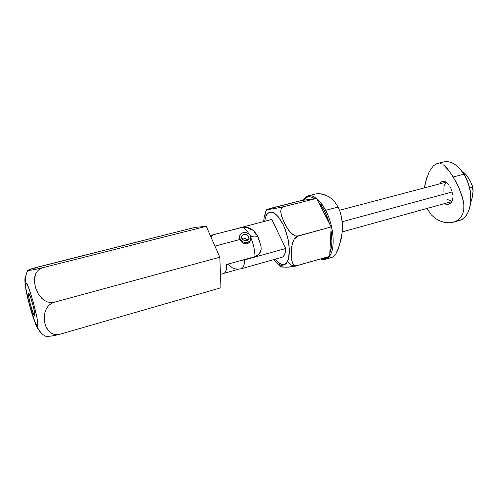 <?xml version="1.0" encoding="UTF-8"?>
<svg xmlns="http://www.w3.org/2000/svg" width="498" height="498" viewBox="0 0 498 498"><rect width="100%" height="100%" fill="white"/><g stroke="black" fill="none" stroke-linecap="round" stroke-linejoin="round"><path stroke-width="0.75" d="M34.555 315.844L32.712 311.978L30.266 303.892L28.598 296.204L28.679 293.316C30.166 293.366 36.223 316.137 34.686 315.875L34.555 315.844C32.955 315.309 27.091 293.16 28.591 293.303L30.509 297.051L33.017 305.311L34.698 313.136L34.555 315.844M27.614 270.321L24.962 278.45C24.551 281.482 25.784 290.396 27.788 298.47C30.029 307.714 32.544 316 35.339 323.32C36.36 326.819 38.844 330.554 42.791 334.525L45.399 336.162L47.472 336.424L53.672 335.745L59.934 334.245L56.679 334.687L53.66 334.208L51.082 333L47.335 329.246L46.071 326.981L44.496 321.994L44.123 316.641L44.453 313.858L46.519 308.318L48.462 305.76L51.082 303.624L54.238 302.255L50.796 302.61L47.453 301.931L44.471 300.468L39.846 296.154L38.141 293.615L35.7 288.137L34.493 282.397L34.418 279.465L35.725 273.738L37.338 271.149L39.709 269.032L42.741 267.719L31.847 270.103L27.695 270.221L36.205 267.445L194.892 227.412L206.24 226.316L42.741 267.719L33.876 269.729L27.82 270.501C25.547 274.498 24.944 278.693 26.014 283.088C28.965 282.939 41.166 329.8 37.201 325.997C38.147 329.489 40.045 332.359 42.89 334.606C40.045 332.359 38.147 329.489 37.201 325.997C33.964 324.484 22.696 281.32 26.014 283.088C24.944 278.693 25.547 274.498 27.82 270.501L30.303 269.138L37.742 267.053L34.754 268.31M45.001 336.001L51.113 336.156L59.934 334.245L220.956 287.738L59.934 334.245L56.679 334.687L53.66 334.208L51.082 333L48.991 331.295L46.071 326.981L45.131 324.54L44.154 319.361L44.453 313.858L46.519 308.318L48.462 305.76L51.082 303.624L54.238 302.255L219.811 257.223L54.238 302.255L50.796 302.61L47.453 301.931L44.471 300.468L41.95 298.489L38.141 293.615L35.7 288.137L34.493 282.397L34.792 276.564L35.725 273.738L37.338 271.149L39.709 269.032L42.741 267.719L206.24 226.316L194.892 227.412L36.198 267.569M219.811 257.223L220.956 287.738L219.811 257.223L206.24 226.316L219.811 257.223M26.014 283.088L25.498 284.414L25.908 288.734L29.065 303.276L34.76 321.409L36.559 325.219L37.636 325.96L37.804 323.42L37.02 317.905L33.142 301.651L29.475 290.085L27.409 285.049L26.014 283.088M239.831 235.355L239.183 237.739L239.663 239.557L214.937 246.118L239.663 239.557L241.586 242.072L243.435 243.242L246.535 243.74L248.458 243.099L249.952 241.773L250.98 239.065L249.448 241.493L246.529 242.582L243.205 241.972L241.331 240.69L240.073 238.928L239.75 239.743L240.055 235.075L241.287 233.574L243.13 232.678L246.429 232.728L249.361 234.39L250.612 236.133L250.762 239.756C249.361 243.852 241.816 243.279 240.073 238.928L239.905 235.423C241.244 231.253 248.838 231.769 250.612 236.133L250.98 239.065L249.952 241.773L248.458 243.099L246.535 243.74L244.45 243.597L241.468 241.972L239.663 239.557L239.221 236.874L240.061 235.062M258.362 237.596C257.41 236.033 254.889 235.703 250.811 236.606C254.889 235.703 257.404 236.033 258.362 237.596L258.45 239.171L259.539 241.611M220.458 274.404L223.751 273.483C225.743 272.78 226.727 269.773 226.683 264.469L254.97 256.638L259.358 253.824L261.157 249.187L261.058 246.616L258.387 237.652C257.752 235.573 254.086 230.829 252.256 229.74C250.892 228.949 249.386 227.076 242.713 227.225L241.542 227.455C243.852 227.256 246.348 229.472 249.031 234.097C246.348 229.472 243.852 227.256 241.542 227.455L210.287 235.529M223.135 273.564L224.666 272.966L225.818 271.18L226.509 268.285L226.683 264.469L254.97 256.638C254.889 250.706 253.594 244.599 251.073 238.318C253.594 244.599 254.889 250.706 254.97 256.638L257.441 255.536L259.358 253.824L260.61 251.646L261.157 249.187L261.058 246.616M238.704 269.181L224.318 273.228L238.704 269.181M211.077 237.328L212.771 234.956M213.275 234.751L242.924 227.2M255.922 234.384L254.297 232.155M252.281 230.169L247.157 227.524L244.306 227.132M287.763 267.202L297.132 265.733C292.911 266.505 289.674 265.011 287.414 261.245C285.665 266.343 281.488 265.689 274.884 259.284L279.546 263.635L281.862 264.531L284.003 264.438L285.877 263.336L287.414 261.245L288.541 258.244L289.375 249.959L288.199 239.75L285.186 229.304L283.132 224.536L278.382 216.891L275.88 214.321L273.433 212.708L271.13 212.111L269.063 212.534L267.302 213.935L265.92 216.25L265.702 211.712L265.92 216.25C267.339 211.314 274.722 208.158 283.132 224.536C291.168 241.928 289.88 258.225 287.414 261.245C289.674 265.011 292.911 266.505 297.132 265.733L295.028 265.677L293.515 264.569L292.538 262.956L291.56 259.103L291.28 252.766L291.834 246.118L293.017 241.549L294.1 239.301L297.879 235.99L295.389 235.896L291.05 233.095L287.919 229.198L284.364 222.88L281.681 216.393L280.766 211.999L280.884 209.857L281.706 207.94L283.518 206.751L273.688 208.743L266.86 209.49M266.853 209.446L301.533 200.513L316.51 198.397L331.176 226.932L297.879 235.99L295.389 235.896L293.042 234.751L289.375 231.215L286.624 227.125L283.362 220.732L281.084 214.196L280.884 209.857L281.706 207.94L283.518 206.751L316.51 198.397L281.04 207.336L270.258 209.235L267.146 209.534L268.478 209.029M241.331 268.733C243.41 267.999 244.493 265.061 244.574 259.906C244.493 265.073 243.404 268.017 241.312 268.733L281.837 257.323C284.177 256.538 285.485 253.594 285.759 248.49L271.796 219.425L229.167 230.655L271.796 219.425L285.759 248.49L285.335 252.131L284.395 254.926L282.995 256.725L281.793 257.335M238.424 269.194L235.031 268.827L232.255 267.743L227.897 264.133L232.255 267.743L235.031 268.827L238.206 269.2L241.312 268.733M244.574 259.906L241.804 260.28L244.574 259.906L285.759 248.49L244.574 259.906M265.92 216.25L264.619 221.274L265.92 216.25M281.675 267.065L288.728 267.146L294.692 266.33L329.664 256.339L296.024 265.876L293.515 264.569L291.928 261.089L291.361 257.043L291.361 250.581L292.295 243.846L294.1 239.301L296.746 236.482L331.176 226.932L316.51 198.397L301.533 200.513L269.567 208.575M264.345 216.088L263.641 221.523L264.345 216.088M274.772 260.74L278.195 264.096L280.399 265.166L282.733 265.229L281.744 265.54M280.218 266.679L286.755 267.239M331.176 226.932L329.664 256.339L331.176 226.932M273.894 259.564L280.486 266.822M271.796 219.425L228.707 230.779M247.263 240.472C245.968 238.374 244.145 237.671 241.798 238.361L243.752 238.075L245.203 238.474L247.263 240.472L248.869 236.6L247.263 240.472M241.841 238.461L241.729 236.114C243.97 233.431 246.348 233.593 248.869 236.6L246.79 234.589L244.586 234.178L242.171 235.349L241.542 237.148L242.196 239.077L244.643 240.746L246.852 240.777L248.085 240.167L249.106 238.554L248.869 236.6L248.969 238.996C246.709 241.642 244.331 241.462 241.841 238.461M330.018 257.267L332.06 257.373L333.959 256.215L335.969 253.675L339.68 244.948L342.101 232.809L342.313 222.774L340.564 212.97L338.161 207.068L325.686 210.33L324.596 211.046L321.702 206.116L318.191 201.665L324.596 211.046L325.686 210.33C316.697 195.21 309.152 191.861 303.039 200.302C304.403 197.868 306.139 196.38 308.243 195.826C314.014 194.83 319.828 199.667 325.686 210.33L338.161 207.068L334.861 202.07L330.853 198.154L326.458 195.453L319.772 193.666L315.421 194.027L308.243 195.826M303.214 200.277C306.121 196.2 309.955 195.658 314.705 198.652L312.209 197.32L309.208 196.722L306.482 197.333L303.214 200.277M324.596 211.046L327.136 216.68L329.439 223.565L324.596 211.046M330.996 230.425L331.923 241.287L331.531 246.641L329.838 252.99C332.141 247.375 332.527 239.855 330.996 230.425M327.068 257.086L324.273 258.68L321.179 258.786C323.389 259.19 325.356 258.624 327.068 257.086M325.686 210.33C333.772 225.494 335.621 248.265 329.682 255.991C335.621 248.265 333.772 225.494 325.686 210.33M329.365 256.426L325.387 259.309L320.519 258.979C324.017 260.267 326.968 259.421 329.365 256.426M332.054 257.379L333.959 256.215L335.969 253.675L337.912 249.859L341.136 239.158L342.101 232.809L342.437 226.129L341.964 219.413L340.564 212.97L338.161 207.068L334.861 202.07L330.853 198.154L326.458 195.453L321.957 193.959L317.656 193.672L315.327 194.052M440.157 163.412C446.283 159.852 452.8 161.576 459.722 168.573L463.918 174.188C457.6 164.614 450.827 160.524 443.587 161.918L437.499 163.444M445.803 204.18L444.359 203.645L447.409 204.373L445.803 204.18M448.916 204.13L447.409 204.373L450.273 203.464L448.916 204.13M451.393 202.393L450.273 203.464L452.234 200.962L451.393 202.393M452.775 199.212L452.234 200.962L452.987 197.239L452.775 199.212M452.887 195.079L452.489 192.844L452.887 195.079M451.823 190.591L450.939 188.412L451.823 190.591M449.875 186.408L450.939 188.412L449.875 186.408M450.516 201.939L451.412 202.362L450.516 201.939M453.211 176.989L463.918 174.188L453.211 176.989L458.951 187.908L462.2 196.511L463.837 204.722L463.775 209.72L462.679 214.103L460.519 217.757L457.407 220.471L453.51 222.17L449.072 222.805L444.384 222.369L439.672 220.869L435.208 218.342L431.262 214.831L427.01 208.444L431.262 214.831L435.208 218.342L439.672 220.869L444.384 222.369L449.072 222.805L453.51 222.17L457.407 220.471L460.519 217.757L462.679 214.103L463.775 209.72L463.837 204.722L462.959 199.331L458.951 187.908L456.205 182.28L450.173 172.314L453.211 176.989M447.21 168.48L450.173 172.314L444.359 165.635L447.21 168.48M442.971 164.62L444.359 165.635L442.971 164.62M440.263 163.437L441.614 163.886L440.263 163.437M436.298 163.854L438.931 163.276L436.298 163.854L433.721 165.622L436.298 163.854M431.243 168.523L433.721 165.622L431.243 168.523L428.965 172.401L431.243 168.523M426.973 177.107L424.383 187.895L425.404 182.368L428.965 172.401M470.112 205.985L470.878 196.803L470.286 190.989L468.935 185.169L466.887 179.597L464.223 174.499C470.093 184.802 472.06 195.291 470.118 205.967L470.106 206.029M445.237 182.399L445.604 181.838L445.237 182.399M453.684 222.127L459.399 220.465C471.836 217.894 474.874 191.095 463.918 174.188C469.956 184.795 471.986 195.602 469.988 206.595C467.709 215.622 463.265 220.39 456.666 220.907M447.397 183.196L448.673 184.64L447.397 183.196M444.739 181.459L446.065 182.119L443.432 181.241L444.739 181.459M442.187 181.477L443.432 181.241L441.035 182.156L442.187 181.477M440.008 183.252L441.035 182.156L440.008 183.252M451.997 201.46L447.64 199.53M452.252 191.935L342.226 221.716L452.252 191.935M471.973 184.584L472.241 185.885L470.492 181.353L466.228 174.835L464.292 172.937L462.648 172.127L464.292 172.937L466.228 174.835L469.191 179.137L471.973 184.584L472.639 187.142L471.345 187.621L472.278 187.79L472.801 188.555L473.056 191.823L472.185 197.812L470.685 202.481L472.185 197.812L473.1 190.672L472.278 187.79L469.701 188.07L472.639 187.148L473.05 189.657M462.437 171.841L464.31 172.949M472.241 185.885L472.104 186.943L471.345 187.621L472.104 186.943L472.241 185.885M443.917 192.315L443.967 185.935L446.339 182.305M266.847 209.453L265.695 211.731L264.058 217.539M250.731 239.837L249.871 241.879M239.899 235.43L239.183 237.253M325.387 259.309L332.06 257.373M451.947 201.541L342.188 231.906M446.133 182.162L339.611 210.237"/></g></svg>
